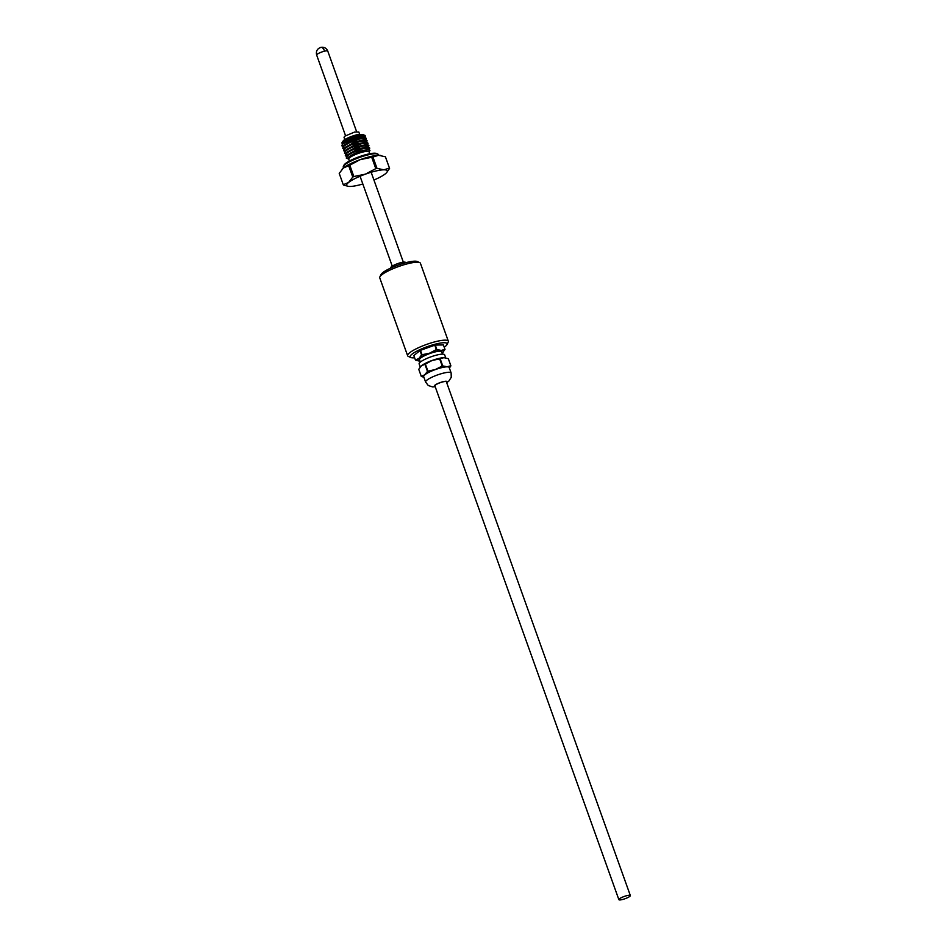 <?xml version="1.0" encoding="UTF-8"?>
<svg xmlns="http://www.w3.org/2000/svg" width="947" height="947" viewBox="0 0 947 947"><rect width="100%" height="100%" fill="white"/><g stroke="black" fill="none" stroke-linecap="round" stroke-linejoin="round"><path stroke-width="1.42" d="M448.322 341.204L420.421 263.278A21.603 4.285 160.3 0 0 419.71 262.603A21.603 4.285 160.3 0 0 401.812 265.432A21.603 4.285 160.3 0 0 381.677 274.902A21.603 4.285 160.3 0 0 379.877 276.867A21.603 4.285 160.3 0 0 379.747 277.838L407.648 355.764A21.603 4.285 -19.7 0 1 409.578 352.829A21.603 4.285 -19.7 0 1 431.773 342.719A21.603 4.285 -19.7 0 1 448.322 341.204A21.603 4.285 -19.7 0 1 448.191 342.163L447.008 344.554A19.638 3.895 -19.7 0 1 445.374 346.342A19.638 3.895 -19.7 0 1 444.214 347.206M414.632 357.788A19.638 3.895 -19.7 0 1 410.797 357.516L408.358 356.427A21.603 4.285 -19.7 0 1 407.648 355.764M410.797 357.516A19.638 3.895 -19.7 0 1 411.898 354.249A19.638 3.895 -19.7 0 1 433.915 344.53A19.638 3.895 -19.7 0 1 447.008 344.554M419.71 262.603L417.272 261.514A19.638 3.895 160.3 0 0 401.007 264.095A19.638 3.895 160.3 0 0 382.706 272.689A19.638 3.895 160.3 0 0 381.061 274.488L379.877 276.867M405.624 262.733L405.529 262.473A7.86 1.563 160.3 0 0 399.516 263.029A7.86 1.563 160.3 0 0 391.442 266.699A7.86 1.563 160.3 0 0 390.744 267.764L390.839 268.025M630.335 895.542L446.368 381.771A6.084 1.207 160.3 0 0 443.113 381.819A6.084 1.207 160.3 0 0 434.91 385.879L618.865 899.65A6.084 1.207 -19.7 0 1 627.068 895.602A6.084 1.207 -19.7 0 1 630.335 895.542A6.084 1.207 -19.7 0 1 622.12 899.603A6.084 1.207 -19.7 0 1 618.865 899.65M446.688 382.647L448.807 381.12L451.257 377.332L451.127 372.905L449.174 367.472A13.554 2.687 160.3 0 0 441.929 367.59A13.554 2.687 160.3 0 0 423.664 376.61L425.605 382.043L428.281 385.524L432.601 386.921L435.218 386.755M449.387 368.04L450.902 365.862A15.708 3.113 -19.7 0 1 450.902 365.862A15.708 3.113 -19.7 0 0 450.855 365.767L448.31 358.653L443.871 357.682L440.177 358.806A15.708 3.113 160.3 0 0 439.929 358.866A15.708 3.113 160.3 0 0 439.68 358.925L432.152 360.452L425.369 364.074L427.914 371.177A15.708 3.113 -19.7 0 0 427.476 371.402L424.706 374.811A13.743 2.723 160.3 0 0 423.818 377.048M449.34 367.91A13.743 2.723 160.3 0 0 447.114 366.749A13.743 2.723 160.3 0 0 435.395 369.508L442.225 366.027A15.708 3.113 -19.7 0 1 442.474 365.968A15.708 3.113 -19.7 0 1 442.723 365.909L440.177 358.806M445.066 357.753A13.743 2.723 160.3 0 0 444.972 357.741A13.743 2.723 160.3 0 0 443.871 357.682A13.743 2.723 160.3 0 0 438.757 358.463A13.743 2.723 160.3 0 0 432.152 360.452A13.743 2.723 160.3 0 0 421.462 365.743L420.728 366.418A13.743 2.723 160.3 0 0 420.681 366.477M445.741 357.871L444.64 354.794A13.554 2.687 160.3 0 0 437.384 354.9A13.554 2.687 160.3 0 0 419.119 363.92L420.219 367.01M442.521 354.131L441.681 351.763A11.778 2.344 160.3 0 0 435.371 351.858A11.778 2.344 160.3 0 0 419.485 359.706L420.338 362.074M443.397 344.921A15.708 3.113 160.3 0 1 443.421 345.004A15.708 3.113 160.3 0 0 443.421 345.004L444.983 349.36A15.708 3.113 -19.7 0 0 444.972 349.313L443.397 344.921L435.253 345.075A15.708 3.113 160.3 0 0 435.016 345.134A15.708 3.113 160.3 0 0 434.768 345.193L420.456 350.343L422.031 354.734A15.708 3.113 -19.7 0 0 421.581 354.947L418.87 358.499A13.743 2.723 160.3 0 0 418.787 360.973A13.743 2.723 160.3 0 0 419.888 361.032A13.743 2.723 160.3 0 0 419.959 361.032M442.154 353.077A13.743 2.723 160.3 0 0 442.296 352.971A13.743 2.723 160.3 0 0 443.03 352.296A13.743 2.723 160.3 0 0 441.266 350.437A13.743 2.723 160.3 0 0 429.559 353.195L436.342 349.573A15.708 3.113 -19.7 0 1 436.591 349.526A15.708 3.113 -19.7 0 1 436.827 349.467L435.253 345.075M427.914 371.177L435.395 369.508A13.743 2.723 160.3 0 0 424.706 374.811L421.297 376.397A15.708 3.113 -19.7 0 0 421.308 376.433A15.708 3.113 -19.7 0 0 421.332 376.504L423.865 377.19M450.855 365.767L447.114 366.749L442.723 365.909M448.31 358.653A15.708 3.113 -19.7 0 1 448.345 358.735L450.879 365.802M427.476 371.402L424.931 364.287L421.462 365.743L418.752 369.294L421.297 376.397M442.225 366.027L439.68 358.925M448.345 358.735A15.708 3.113 -19.7 0 1 448.357 358.759L450.89 365.838M421.308 376.433L418.763 369.318A15.708 3.113 -19.7 0 1 418.763 369.318A15.708 3.113 -19.7 0 1 418.752 369.294M421.462 365.743A13.743 2.723 160.3 0 0 420.728 366.418M422.031 354.734L429.559 353.195A13.743 2.723 160.3 0 0 418.87 358.499L415.402 359.955A15.708 3.113 -19.7 0 0 415.413 359.978A15.708 3.113 -19.7 0 0 415.449 360.061L418.787 360.973M443.421 345.004L444.995 349.384A15.708 3.113 -19.7 0 1 445.007 349.419L442.296 352.971M444.972 349.313L441.266 350.437L436.827 349.467M436.342 349.573L434.768 345.193M421.581 354.947L420.006 350.556L413.827 355.563L415.402 359.955M413.827 355.563A15.708 3.113 160.3 0 0 413.839 355.587A15.708 3.113 160.3 0 0 413.851 355.622L415.413 359.978M373.923 180.025A21.603 4.285 160.3 0 0 385.393 173.786A21.603 4.285 160.3 0 0 386.542 172.721A21.603 4.285 160.3 0 0 383.795 169.809A21.603 4.285 160.3 0 0 365.388 174.153A21.603 4.285 160.3 0 0 348.579 182.475A21.603 4.285 160.3 0 0 348.449 186.37A21.603 4.285 160.3 0 0 350.189 186.452A21.603 4.285 160.3 0 0 358.215 185.233A21.603 4.285 160.3 0 0 362.831 184.002M385.393 156.764A24.551 4.877 -19.7 0 1 385.476 156.93L389.537 168.282A24.551 4.877 -19.7 0 0 389.466 168.128L385.393 156.764L378.599 155.308A21.603 4.285 160.3 0 0 370.573 156.527A21.603 4.285 160.3 0 0 360.191 159.652L349.786 165.169L353.847 176.533A24.551 4.877 -19.7 0 0 352.758 177.077L348.579 182.475L343.288 184.736A24.551 4.877 -19.7 0 0 343.311 184.831A24.551 4.877 -19.7 0 0 343.394 184.996L348.307 186.346M380.493 155.415A21.603 4.285 160.3 0 0 380.339 155.403A21.603 4.285 160.3 0 0 378.599 155.308L372.929 156.989A24.551 4.877 160.3 0 0 372.325 157.131A24.551 4.877 160.3 0 0 371.721 157.273L360.191 159.652A21.603 4.285 160.3 0 0 343.394 167.974L339.215 173.384L343.288 184.736M378.634 155.308L378.398 154.621A18.656 3.705 160.3 0 0 377.77 154.053A18.656 3.705 160.3 0 0 362.322 156.492A18.656 3.705 160.3 0 0 344.933 164.671A18.656 3.705 160.3 0 0 343.37 166.364A18.656 3.705 160.3 0 0 343.264 167.205L343.501 167.891M377.77 154.053L376.563 153.509A17.673 3.504 160.3 0 0 361.92 155.817A17.673 3.504 160.3 0 0 345.442 163.559A17.673 3.504 160.3 0 0 343.962 165.169L343.37 166.364M369.732 153.757L369.046 151.84A10.808 2.143 160.3 0 0 360.771 152.597A10.808 2.143 160.3 0 0 349.68 157.652A10.808 2.143 160.3 0 0 348.709 159.12L349.396 161.037M369.129 152.041L369.957 150.372L369.034 149.472L363.364 150.348C356.936 152.195 352.047 154.432 348.697 157.048L348.78 159.321M347.833 158.717L346.282 158.102A12.761 2.533 160.3 0 0 346.638 158.362A12.761 2.533 160.3 0 0 346.709 158.398M368.158 150.23L369.803 148.123L363.115 148.643C356.273 150.656 350.994 153.106 347.277 156.006L346.282 158.102L347.052 155.403L346.152 156.456M346.318 156.196L345.335 155.521L346.413 153.592C350.13 150.68 355.409 148.229 362.251 146.217L368.939 145.708L367.282 147.815M368.939 145.708L367.815 144.678L362.026 145.613C355.196 147.614 349.905 150.076 346.188 152.976L345.335 155.521M345.454 153.769L344.471 153.094L345.537 151.165C349.265 148.265 354.545 145.802 361.387 143.79L368.075 143.281L366.418 145.388M368.075 143.281L366.951 142.251L361.162 143.186C354.32 145.199 349.041 147.649 345.324 150.549L344.471 153.094M344.59 151.342L343.607 150.68L344.672 148.738C348.389 145.838 353.669 143.388 360.511 141.375L367.199 140.854L365.554 142.973M367.199 140.854L366.087 139.836L360.298 140.76C353.456 142.772 348.176 145.234 344.448 148.134L343.607 150.68M343.714 148.928L342.731 148.253L343.808 146.323C347.525 143.411 352.805 140.961 359.647 138.949L366.335 138.44L364.69 140.547M366.335 138.44L365.211 137.41L359.434 138.333C352.592 140.345 347.312 142.808 343.583 145.708L342.731 148.253M342.85 146.501L341.867 145.826L342.932 143.897L355.871 137.422L365.471 136.013L363.814 138.12M359.623 135.634A12.761 2.533 -19.7 0 1 364.962 135.374L359.623 135.634C352.485 137.575 346.851 140.132 342.719 143.281L341.867 145.826M369.803 148.123L368.679 147.105L362.902 148.028C356.06 150.04 350.781 152.503 347.052 155.403M342.092 143.932L342.921 141.707C346.377 139.126 351.278 136.924 357.623 135.125L363.411 134.9M341.879 142.902L343.512 140.428C346.744 138.155 351.266 136.25 357.102 134.711L363.103 134.545M359.611 134.225L358.818 131.988L354.604 132.059L344.72 136.214L344.021 137.279L344.826 139.529M389.537 168.282A24.551 4.877 -19.7 0 1 389.572 168.377L386.542 172.721M389.466 168.128L383.795 169.809L376.989 168.353A24.551 4.877 -19.7 0 0 375.793 168.637L365.388 174.153L353.847 176.533M372.929 156.989L376.989 168.353M352.758 177.077L348.685 165.713L343.394 167.974A21.603 4.285 160.3 0 0 342.246 169.04A21.603 4.285 160.3 0 0 342.163 169.134M375.793 168.637L371.721 157.273M348.685 165.713A24.551 4.877 -19.7 0 1 349.786 165.169M348.709 157.036L367.921 149.366M368.466 149.425L358.155 151.544L348.082 157.723M346.803 155.639L348.011 154.432L366.974 146.939L368.679 147.105M345.927 153.225L347.147 152.005L366.11 144.512L367.815 144.678M345.063 150.798L346.282 149.59L365.246 142.086L366.951 142.251M344.199 148.383L345.406 147.164L364.37 139.671L366.087 139.836M345.501 154.645L347.348 154.988L357.788 148.916L367.602 146.998M346.377 152.787L356.569 146.631L366.738 144.571M345.501 150.36L355.705 144.204L365.862 142.145M344.637 147.933L354.841 141.79L364.997 139.73M343.335 145.956L344.542 144.737L363.506 137.244L365.211 137.41M342.459 143.53L343.678 142.322L363.79 134.936M343.773 145.518L353.977 139.363L364.133 137.303M342.897 143.092L353.101 136.936L363.269 134.876M317.198 54.275A5.895 1.172 160.3 0 0 316.665 55.068C315.777 51.268 317.174 48.699 320.867 47.35C324.123 46.865 326.431 48.108 327.769 51.102A5.895 1.172 160.3 0 0 324.608 51.15A5.895 1.172 160.3 0 0 317.198 54.275M320.275 47.646C321.838 46.794 323.282 47.966 324.608 51.15M451.127 372.905A13.554 2.687 160.3 0 0 443.871 373.023A13.554 2.687 160.3 0 0 425.605 382.043M446.558 382.28A6.676 1.326 160.3 0 0 443.35 381.629A6.676 1.326 160.3 0 0 436.07 384.411A6.676 1.326 160.3 0 0 435.087 386.388M392.247 266.131L360.049 176.237M345.525 135.646L316.665 55.068M403.339 262.165L371.153 172.259M356.617 131.68L327.769 51.102M339.251 173.479L343.311 184.831M369.034 149.472L367.838 149.354"/></g></svg>
